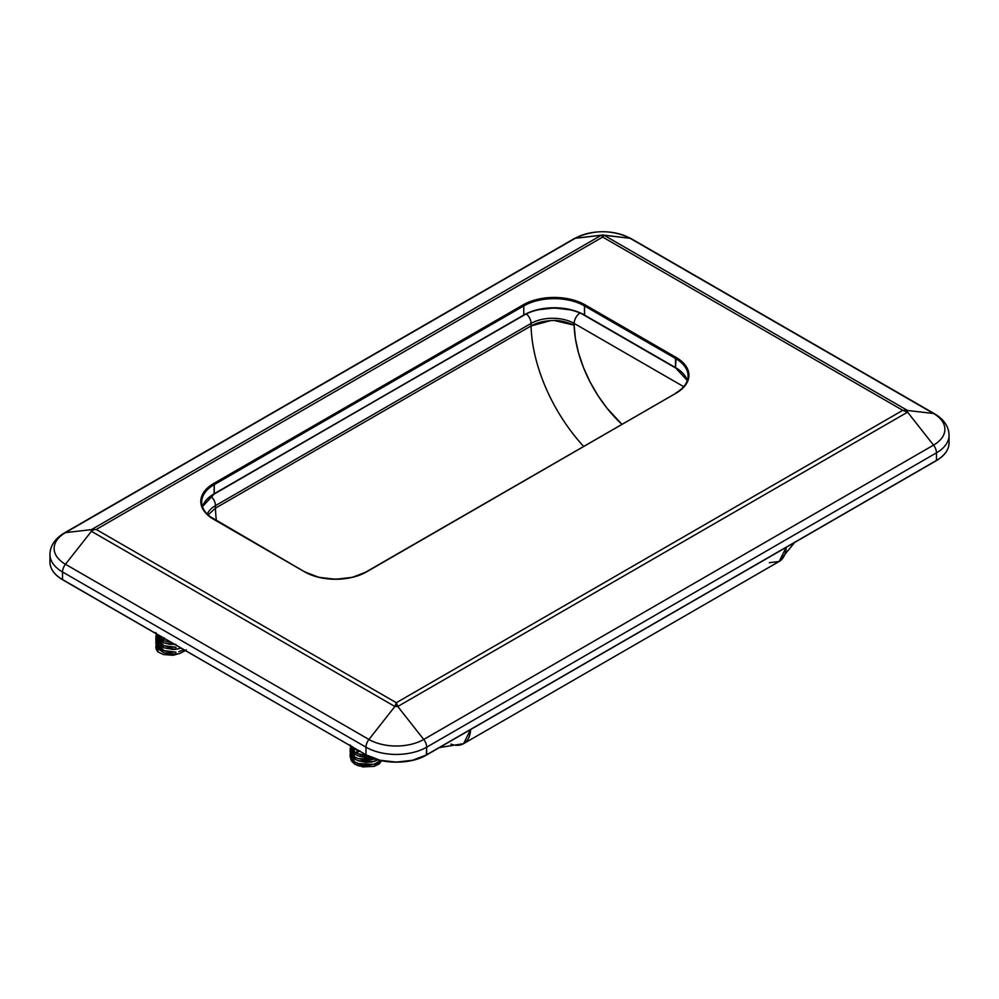 <?xml version="1.0" encoding="UTF-8"?>
<svg xmlns="http://www.w3.org/2000/svg" width="999" height="999" viewBox="0 0 999 999"><rect width="100%" height="100%" fill="white"/><g stroke="black" fill="none" stroke-linecap="round" stroke-linejoin="round"><path stroke-width="1.5" d="M426.361 754.944L412.587 760.264L396.328 762.125L380.07 760.264L366.283 754.944A42.482 24.525 0 0 0 426.361 754.944L426.673 747.177L936.475 452.834L936.475 460.427L426.673 754.769L426.673 747.177A42.92 24.775 180 0 1 365.984 747.177L365.984 754.769L62.525 579.57L62.525 571.977L365.984 747.177L365.984 754.769A42.92 24.775 0 0 0 426.673 754.769A42.92 24.775 180 0 1 365.984 754.769L62.525 579.57L62.525 571.977A42.92 24.775 180 0 1 49.95 554.457A42.92 24.775 0 0 0 62.525 571.977A8.579 4.958 -60 0 1 65.472 564.26L91.421 531.293L91.421 529.632L65.472 532.629L575.274 238.286L602.672 234.99L630.069 238.286L933.528 413.486L907.579 410.489L604.12 235.289L630.069 238.286A38.749 22.365 0 0 0 575.274 238.286L601.236 235.289L91.421 529.632L65.472 532.629A38.749 22.365 0 0 0 65.472 564.26L91.421 531.293L394.88 706.493L368.931 739.46A38.749 22.365 0 0 0 423.726 739.46L397.764 706.493L907.579 412.15L933.528 445.129A38.749 22.365 0 0 0 933.528 413.486L907.579 410.489L907.579 412.15L933.528 445.129L423.726 739.46L397.764 706.493L396.328 706.33L394.88 706.493L368.931 739.46L65.472 564.26A38.749 22.365 180 0 1 65.472 532.629L575.274 238.286A38.749 22.365 180 0 1 630.069 238.286A8.579 4.958 -60 0 1 631.268 238.674A8.579 4.958 120 0 0 630.069 238.286L933.528 413.486A8.579 4.958 -60 0 1 934.702 413.873L631.243 238.674C612.2 229.433 593.156 229.433 574.113 238.674A8.579 4.958 60 0 1 575.274 238.286A8.579 4.958 -120 0 0 574.113 238.674L64.298 533.004A8.579 4.958 60 0 1 65.472 532.629A8.579 4.958 -120 0 0 64.273 533.016M601.236 235.289L91.421 529.632L96.229 529.458L602.672 237.063L902.771 410.327L396.328 702.722L96.229 529.458L602.672 237.063L604.12 235.289L601.236 235.289L602.672 237.063L902.771 410.327L907.579 410.489L604.12 235.289L602.672 237.063M304.683 571.865L318.881 577.335L335.627 579.258L352.385 577.335L366.583 571.865L676.111 393.156L681.555 389.323L685.601 384.952L688.099 380.219L688.935 375.287L688.099 370.354L685.601 365.609L681.555 361.238L676.111 357.417L578.446 301.71L570.879 299.375L554.12 297.452L537.375 299.375L523.164 304.857L213.636 483.553L208.204 487.387L204.158 491.758L201.661 496.503L200.824 501.423L201.661 506.356L204.158 511.101L208.204 515.472L304.683 571.865A43.769 25.275 0 0 0 366.583 571.865L676.111 393.156A43.769 25.275 0 0 0 676.111 357.417L675.511 367.582L584.465 315.022A42.92 24.775 0 0 0 523.776 315.022L214.248 493.718A42.92 24.775 0 0 0 202.422 506.643A42.92 24.775 0 0 1 214.248 493.718L214.248 484.615L214.073 494.118L523.776 315.022L523.776 305.906L523.776 315.022A42.92 24.775 0 0 1 584.465 315.022L584.465 305.906L584.652 315.409L675.511 367.582L675.511 358.466A42.92 24.775 180 0 1 688.074 375.986A42.92 24.775 180 0 0 675.511 358.466L676.111 357.417L585.077 304.857L584.465 305.906L675.511 358.466L584.465 305.906L585.077 304.857A43.769 25.275 0 0 0 523.164 304.857L523.776 305.906A42.92 24.775 180 0 1 584.465 305.906A42.92 24.775 180 0 0 523.776 305.906L523.164 304.857L213.636 483.553L214.248 484.615L523.776 305.906L214.248 484.615L213.636 483.553A43.769 25.275 0 0 0 213.636 519.305L304.683 571.865M366.283 754.944L62.612 579.77C54.346 574.85 50.125 568.943 49.95 562.05A42.92 24.775 0 0 0 62.525 579.57A42.92 24.775 180 0 1 49.95 562.05L49.95 554.457C50.125 545.816 54.908 538.673 64.298 533.004M934.727 413.873A8.579 4.958 120 0 0 933.528 413.486A38.749 22.365 180 0 1 933.528 445.129A8.579 4.958 60 0 1 936.475 452.834A42.92 24.775 0 0 0 949.05 435.314A42.92 24.775 180 0 1 936.475 452.834L936.475 460.427A42.92 24.775 0 0 0 949.05 442.907A42.92 24.775 180 0 1 936.475 460.427L426.673 754.769L936.175 460.614M570.879 309.89L554.12 307.967L537.375 309.89L529.807 312.225M201.673 502.135A42.92 24.775 180 0 1 214.248 484.615A42.92 24.775 180 0 0 201.673 502.135C201.773 508.628 205.906 514.348 214.073 519.255L305.282 572.202M687.324 380.494A42.92 24.775 0 0 0 675.511 367.582L675.511 367.582A42.92 24.775 0 0 1 687.324 380.494M366.034 571.952L675.511 393.506M213.649 494.08L523.601 315.409C539.36 305.769 568.893 305.769 584.652 315.409L675.861 368.007M602.559 236.351L601.947 235.364M96.229 529.458L91.421 529.632L91.421 531.293L92.395 530.382L91.421 531.293L394.88 706.493L395.604 705.444L396.328 702.722L96.229 529.458L94.893 529.582L96.229 529.458M94.893 529.582L94.181 529.695M907.579 412.15L907.579 410.489L902.771 410.327L907.579 412.15L902.771 410.327L396.328 702.722L397.053 705.444L397.764 706.493L907.579 412.15M93.594 529.845L92.395 530.394M396.328 702.722L394.88 706.493L397.764 706.493L396.328 702.722M426.673 747.177L936.475 452.834A8.579 4.958 -120 0 0 933.528 445.129L423.726 739.46A8.579 4.958 60 0 1 426.673 747.177A8.579 4.958 -120 0 0 423.726 739.46A38.749 22.365 180 0 1 368.931 739.46L65.472 564.26A8.579 4.958 120 0 0 62.525 571.977L365.984 747.177A8.579 4.958 -60 0 1 368.931 739.46A8.579 4.958 120 0 0 365.984 747.177A42.92 24.775 0 0 0 426.673 747.177M62.825 579.745L365.984 754.769M426.673 754.769L426.585 754.969C410.839 764.547 381.805 764.547 366.071 754.969M582.817 314.41L677.409 369.018L582.817 314.41M216.383 520.591A124.887 72.103 60 0 1 215.459 508.154L531.056 325.949A124.887 72.103 -120 0 0 583.541 446.316A124.887 72.103 60 0 1 531.056 325.949L531.056 323.426L215.459 505.631L215.459 508.154L531.056 325.949L531.056 323.426A30.47 17.595 180 0 1 574.15 323.426L574.15 325.174L574.15 323.426L683.703 386.675L574.15 323.426A8.579 4.958 -60 0 1 579.919 313.099M554.57 320.567L574.138 325.174L575.424 338.773L578.558 353.009L583.453 367.482L589.959 381.768L597.902 395.492L607.042 408.241L621.828 424.2M621.665 424.038A94.418 54.508 -120 0 1 574.138 325.174C565.784 321.553 558.603 320.03 552.597 320.567C543.843 320.891 536.663 322.689 531.056 325.949L550.611 320.642M579.957 313.074A8.579 4.958 120 0 0 574.15 323.426A30.47 17.595 180 0 0 531.056 323.426A8.579 4.958 -120 0 0 526.411 313.923A8.579 4.958 60 0 1 531.056 323.426L215.459 505.631A8.579 4.958 -120 0 0 210.864 496.178A8.579 4.958 60 0 1 215.459 505.631A30.47 17.595 180 0 0 207.305 514.16A30.47 17.595 180 0 1 215.459 505.631L215.459 508.154L208.104 514.947M769.317 562.699L779.158 561.475A34.328 19.818 -120 0 0 786.225 547.327L779.158 561.475L463.561 743.681L470.629 729.532A34.328 19.818 60 0 1 463.561 743.681A34.328 19.818 60 0 1 450.874 744.093M352.485 749.525L353.658 748.463L352.485 749.525M350.1 754.745L350.262 753.371L350.1 754.782L354.745 761.887L351.261 758.528L350.1 754.745L351.261 760.601L352.747 762.387L354.745 763.96L354.745 761.887L354.745 763.96L362.762 766.895L374.101 766.383L379.158 763.96L381.643 760.701L373.913 766.433L358.042 765.609L354.745 763.96L350.1 756.855L350.587 754.407L350.187 755.818M353.196 750.911L354.096 750.212M350.1 749.837L350.262 748.463L350.1 749.874L354.745 756.98L351.261 753.621L350.1 749.837L351.261 755.694L354.745 759.053L354.745 756.98L354.745 759.053L358.416 760.851L365.909 762.337L372.053 761.962L378.009 759.827L373.913 761.525L358.042 760.714L354.745 759.053L350.1 751.947L350.587 749.5L350.187 750.911M350.587 747.427L351.136 746.34L350.587 747.427M350.1 744.979L351.261 750.786L354.745 754.145L354.745 752.072L351.261 748.713L350.1 744.929M350.149 745.778L354.745 752.072L358.042 753.733L366.833 755.394L359.777 754.32L354.745 752.072L354.745 754.145L350.187 746.016M351.948 746.815L354.745 749.238L354.745 748.426L354.745 749.238L360.302 751.635L354.745 749.238L353.559 751.211L354.795 749.275L351.261 745.878M380.631 760.451L374.712 764.123L365.909 765.172L359.777 764.135L354.745 761.887L358.042 763.536L373.913 764.36L380.619 760.476M357.13 758.266L354.745 756.98L358.042 758.641L375.287 759.015L365.909 760.264L357.13 758.266M365.909 757.442L370.679 757.267L358.042 755.806L354.745 754.145L359.777 756.393L365.909 757.442M352.147 754.782L353.658 753.371L352.147 754.782M358.753 751.161A15.884 9.166 0 0 0 355.407 752.484L359.89 750.861M353.771 753.458A15.884 9.166 0 0 0 353.134 753.933L353.771 753.458M358.604 765.821L354.57 764.073L351.286 760.639M350.824 758.915L351.823 755.169L350.824 758.915M354.096 761.438L353.122 757.829L354.096 761.438M353.559 756.118L354.795 754.183L353.559 756.118M356.181 752.896L359.003 751.248L356.181 752.896M354.096 756.53L353.122 752.921L354.096 756.53M354.096 751.623L353.122 748.014L354.096 751.623M359.228 765.996L354.57 764.073L350.999 759.864M158.054 636.8L159.328 635.614L158.054 636.8M156.019 640.546L155.881 641.833L163.824 650.599L175.874 652.135L169.58 652.035L163.761 650.574L159.153 647.926L156.393 644.318L156.019 640.546M156.381 639.385L157.13 637.974L156.381 639.385M155.919 642.419L155.894 641.483M155.881 641.833L156.393 646.39L157.68 648.526L163.761 652.647L169.58 654.108L175.874 654.208L175.874 652.135L175.874 654.208L180.082 653.371L186.226 649.825M155.881 636.937L155.969 642.881M157.929 639.01L156.893 640.421L157.929 639.01M160.951 636.55L158.991 637.974L160.951 636.55M156.019 635.639L155.881 636.937L163.824 645.691L175.874 647.227L169.58 647.127L163.761 645.666L159.153 643.019L156.393 639.41L156.019 635.639M156.131 633.766L163.824 640.784L171.054 642.369L163.761 640.759L159.153 638.111L156.581 634.015M155.919 637.512L155.894 636.575M185.389 650.649L179.708 653.483L175.874 654.208L163.824 652.672L155.881 643.918L156.381 641.458L159.153 645.092L163.761 647.739L172.752 649.437L175.874 649.3L175.874 647.227L175.874 649.3L181.331 648.051M181.056 648.151L175.874 649.3L163.824 647.764L155.881 639.01L156.381 636.55L155.969 637.974M157.542 634.577L156.893 635.514L157.542 634.577M156.393 634.515L155.919 632.604M174.713 644.492L163.824 642.856L155.906 633.628L157.68 638.711L163.761 642.832L169.58 644.293L175.874 644.392M160.627 636.351L161.863 637.062L160.627 636.351M178.759 651.66L183.779 649.725L178.759 651.66M163.599 638.074L164.223 637.837M158.716 641.046L157.929 641.833L158.716 641.046M156.019 645.479L158.454 652.197L163.561 654.57L173.177 655.282L179.046 653.608L173.177 655.282L163.561 654.57L158.454 652.197L156.806 650.262L156.119 645.616A15.884 9.166 0 0 0 155.881 647.202A15.884 9.166 0 0 0 158.454 652.197L155.969 647.739L156.381 644.293M155.969 647.739L155.881 646.603M161.139 640.384L165.022 638.898A15.884 9.166 0 0 0 162 639.972M160.152 640.946A15.884 9.166 0 0 0 158.354 642.282M157.417 643.269A15.884 9.166 0 0 0 156.518 644.63L157.417 643.269M159.877 648.488L158.903 644.879L159.877 648.488M159.34 643.169L160.589 641.233L159.34 643.169M161.963 639.947L164.348 638.498L161.963 639.947M159.877 643.581L158.903 639.972L159.877 643.581M159.34 638.274L160.589 636.326L159.34 638.274M159.877 638.686L158.891 635.352L159.877 638.686M934.702 413.873C944.092 419.53 948.875 426.685 949.05 435.314L949.05 442.907C948.875 449.812 944.654 455.719 936.388 460.626L426.585 754.969M675.686 393.119C683.853 388.199 687.974 382.492 688.074 375.986M366.158 571.815C350.399 581.455 320.866 581.455 305.107 571.815M675.686 367.969L687.312 380.544M214.073 494.118L202.435 506.68M463.561 743.681L439.41 747.564M779.158 561.475L794.592 542.494"/></g></svg>
